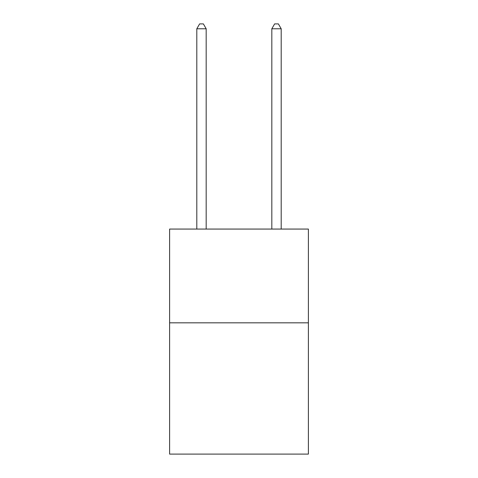 <?xml version="1.0" encoding="UTF-8"?>
<svg xmlns="http://www.w3.org/2000/svg" width="478" height="478" viewBox="0 0 478 478"><rect width="100%" height="100%" fill="white"/><g stroke="black" fill="none" stroke-linecap="round" stroke-linejoin="round"><path stroke-width="0.72" d="M308.388 322.829L308.388 454.1L169.612 454.1L169.612 229.064L308.388 229.064L308.388 322.829L169.612 322.829M206.179 229.064L206.179 28.776L196.805 28.776L196.805 229.064M196.805 28.776L199.619 23.9L203.371 23.9L206.179 28.776M281.195 229.064L281.195 28.776L271.821 28.776L271.821 229.064M271.821 28.776L274.629 23.9L278.381 23.9L281.195 28.776"/></g></svg>
